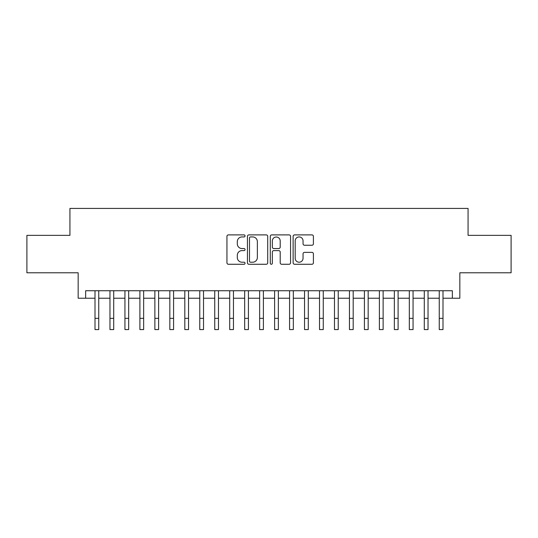 <?xml version="1.0" encoding="UTF-8"?>
<svg xmlns="http://www.w3.org/2000/svg" width="538" height="538" viewBox="0 0 538 538"><rect width="100%" height="100%" fill="white"/><g stroke="black" fill="none" stroke-linecap="round" stroke-linejoin="round"><path stroke-width="0.81" d="M245.052 235.92A1.029 1.029 0 0 0 244.023 234.891L228.415 234.891A1.466 1.466 0 0 0 226.942 236.357L226.942 262.8A1.466 1.466 0 0 0 228.415 264.272L244.023 264.272A1.029 1.029 0 0 0 245.052 263.243A1.029 1.029 0 0 0 244.023 262.214L242.006 262.214A4.701 4.701 0 0 1 237.305 257.514L237.305 255.308A4.701 4.701 0 0 1 242.006 250.607L244.023 250.607A1.029 1.029 0 0 0 245.052 249.578A1.029 1.029 0 0 0 244.023 248.549L242.006 248.549A4.701 4.701 0 0 1 237.305 243.849L237.305 241.649A4.701 4.701 0 0 1 242.006 236.942L244.023 236.942A1.029 1.029 0 0 0 245.052 235.92M311.939 245.247A1.466 1.466 0 0 0 313.405 243.775L313.405 236.357A1.466 1.466 0 0 0 311.939 234.891L294.602 234.891A1.466 1.466 0 0 0 293.129 236.357L293.129 262.8A1.466 1.466 0 0 0 294.602 264.272L311.939 264.272A1.466 1.466 0 0 0 313.405 262.8L313.405 253.842A1.466 1.466 0 0 0 311.939 252.369L304.515 252.369A1.466 1.466 0 0 0 303.049 253.842L303.049 258.287A3.927 3.927 0 0 1 299.115 262.214A3.927 3.927 0 0 1 295.187 258.287L295.187 240.876A3.927 3.927 0 0 1 299.115 236.942A3.927 3.927 0 0 1 303.049 240.876L303.049 243.775A1.466 1.466 0 0 0 304.515 245.247L311.939 245.247M85.65 298.227L85.65 290.742L452.35 290.742L452.35 298.227L459.835 298.227L459.835 272.779L511.1 272.779L511.1 235.362L468.067 235.362L468.067 208.421L69.933 208.421L69.933 235.362L26.9 235.362L26.9 272.779L78.165 272.779L78.165 298.227L95.004 298.227M267.716 236.357A1.466 1.466 0 0 0 266.243 234.891L248.912 234.891A1.466 1.466 0 0 0 247.44 236.357L247.44 262.8A1.466 1.466 0 0 0 248.912 264.272L266.243 264.272A1.466 1.466 0 0 0 267.716 262.8L267.716 236.357M271.757 234.891L289.088 234.891A1.466 1.466 0 0 1 290.56 236.357L290.56 262.8A1.466 1.466 0 0 1 289.088 264.272L281.67 264.272A1.466 1.466 0 0 1 280.204 262.8L280.204 252.08A1.466 1.466 0 0 0 278.731 250.607L273.808 250.607A1.466 1.466 0 0 0 272.342 252.08L272.342 263.243A1.029 1.029 0 0 1 271.313 264.272A1.029 1.029 0 0 1 270.284 263.243L270.284 236.357A1.466 1.466 0 0 1 271.757 234.891M98.743 298.227L109.967 298.227M113.713 298.227L124.937 298.227M128.676 298.227L139.907 298.227M143.646 298.227L154.87 298.227M158.616 298.227L169.84 298.227M173.579 298.227L184.81 298.227M188.549 298.227L199.773 298.227M203.519 298.227L214.743 298.227M218.482 298.227L229.713 298.227M233.452 298.227L244.676 298.227M248.421 298.227L259.646 298.227M263.385 298.227L274.615 298.227M278.354 298.227L289.579 298.227M293.324 298.227L304.548 298.227M308.287 298.227L319.518 298.227M323.257 298.227L334.481 298.227M338.227 298.227L349.451 298.227M353.19 298.227L364.421 298.227M368.16 298.227L379.384 298.227M383.13 298.227L394.354 298.227M398.093 298.227L409.324 298.227M413.063 298.227L424.287 298.227M428.033 298.227L439.257 298.227M442.996 298.227L452.35 298.227M250.526 236.942A1.029 1.029 0 0 0 249.498 237.971L249.498 261.186A1.029 1.029 0 0 0 250.526 262.214L252.658 262.214A4.701 4.701 0 0 0 257.359 257.514L257.359 241.649A4.701 4.701 0 0 0 252.658 236.942L250.526 236.942M280.204 240.95A3.927 3.927 0 0 0 276.27 237.016A3.927 3.927 0 0 0 272.342 240.95L272.342 247.083A1.466 1.466 0 0 0 273.808 248.549L278.731 248.549A1.466 1.466 0 0 0 280.204 247.083L280.204 240.95M95.004 318.355L98.743 318.355L98.743 329.579L95.004 329.579L95.004 290.742M98.743 318.355L98.743 290.742M109.967 318.355L113.713 318.355L113.713 329.579L109.967 329.579L109.967 290.742M113.713 318.355L113.713 290.742M124.937 318.355L128.676 318.355L128.676 329.579L124.937 329.579L124.937 290.742M128.676 318.355L128.676 290.742M139.907 318.355L143.646 318.355L143.646 329.579L139.907 329.579L139.907 290.742M143.646 318.355L143.646 290.742M154.87 318.355L158.616 318.355L158.616 329.579L154.87 329.579L154.87 290.742M158.616 318.355L158.616 290.742M169.84 318.355L173.579 318.355L173.579 329.579L169.84 329.579L169.84 290.742M173.579 318.355L173.579 290.742M184.81 318.355L188.549 318.355L188.549 329.579L184.81 329.579L184.81 290.742M188.549 318.355L188.549 290.742M199.773 318.355L203.519 318.355L203.519 329.579L199.773 329.579L199.773 290.742M203.519 318.355L203.519 290.742M214.743 318.355L218.482 318.355L218.482 329.579L214.743 329.579L214.743 290.742M218.482 318.355L218.482 290.742M229.713 318.355L233.452 318.355L233.452 329.579L229.713 329.579L229.713 290.742M233.452 318.355L233.452 290.742M244.676 318.355L248.421 318.355L248.421 329.579L244.676 329.579L244.676 290.742M248.421 318.355L248.421 290.742M259.646 318.355L263.385 318.355L263.385 329.579L259.646 329.579L259.646 290.742M263.385 318.355L263.385 290.742M274.615 318.355L278.354 318.355L278.354 329.579L274.615 329.579L274.615 290.742M278.354 318.355L278.354 290.742M289.579 318.355L293.324 318.355L293.324 329.579L289.579 329.579L289.579 290.742M293.324 318.355L293.324 290.742M304.548 318.355L308.287 318.355L308.287 329.579L304.548 329.579L304.548 290.742M308.287 318.355L308.287 290.742M319.518 318.355L323.257 318.355L323.257 329.579L319.518 329.579L319.518 290.742M323.257 318.355L323.257 290.742M334.481 318.355L338.227 318.355L338.227 329.579L334.481 329.579L334.481 290.742M338.227 318.355L338.227 290.742M349.451 318.355L353.19 318.355L353.19 329.579L349.451 329.579L349.451 290.742M353.19 318.355L353.19 290.742M364.421 318.355L368.16 318.355L368.16 329.579L364.421 329.579L364.421 290.742M368.16 318.355L368.16 290.742M379.384 318.355L383.13 318.355L383.13 329.579L379.384 329.579L379.384 290.742M383.13 318.355L383.13 290.742M394.354 318.355L398.093 318.355L398.093 329.579L394.354 329.579L394.354 290.742M398.093 318.355L398.093 290.742M409.324 318.355L413.063 318.355L413.063 329.579L409.324 329.579L409.324 290.742M413.063 318.355L413.063 290.742M424.287 318.355L428.033 318.355L428.033 329.579L424.287 329.579L424.287 290.742M428.033 318.355L428.033 290.742M439.257 318.355L442.996 318.355L442.996 329.579L439.257 329.579L439.257 290.742M442.996 318.355L442.996 290.742"/></g></svg>
